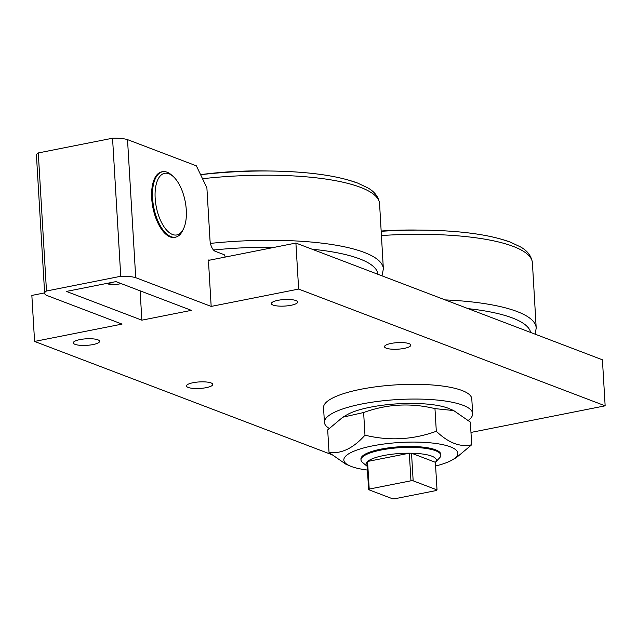 <?xml version="1.0" encoding="UTF-8"?>
<svg xmlns="http://www.w3.org/2000/svg" width="637" height="637" viewBox="0 0 637 637"><rect width="100%" height="100%" fill="white"/><g stroke="black" fill="none" stroke-linecap="round" stroke-linejoin="round"><path stroke-width="0.96" d="M186.291 210.051A31.412 14.707 -101.2 0 1 183.552 228.739A31.412 14.707 -101.2 0 1 163.765 226.374A31.412 14.707 -101.2 0 1 155.802 186.211A31.412 14.707 -101.2 0 1 173.184 176.473A31.412 14.707 -101.2 0 1 186.291 210.051M173.184 176.473L171.679 175.119A33.323 15.599 78.8 0 0 162.594 171.767A33.323 15.599 78.8 0 0 152.569 198.163A33.323 15.599 78.8 0 0 175.557 237.131A33.323 15.599 78.8 0 0 182.676 230.562L183.552 228.739M200.567 174.634A114.238 28.41 -3.4 0 1 264.506 170.931L272.286 171.042A141.358 35.154 176.6 0 0 200.607 174.705M329.146 428.367A74.25 18.465 -3.4 0 1 324.424 422.403A74.25 18.465 -3.4 0 1 397.456 399.566A74.25 18.465 -3.4 0 1 472.67 413.596A74.25 18.465 -3.4 0 1 468.362 420.324M342.794 417.211L347.101 414.727A57.115 14.205 -3.4 0 1 370.256 407.218A57.115 14.205 -3.4 0 1 449.244 408.659L453.679 410.562L434.967 408.62C410.761 402.719 386.978 404.017 363.631 412.521L342.794 417.211L327.689 429.895L329.034 452.549C341.448 453.958 353.424 448.169 364.977 435.175C389.183 441.075 412.959 439.777 436.313 431.281C448.536 442.97 460.336 447.469 471.706 444.761L456.602 457.438L452.286 459.93A57.115 14.205 176.6 0 0 439.665 444.069A57.115 14.205 176.6 0 0 372.549 445.884A57.115 14.205 176.6 0 0 350.151 465.997A57.115 14.205 176.6 0 0 367.438 470.05M324.424 422.403L323.548 407.672A74.25 18.465 -3.4 0 1 396.58 384.836A74.25 18.465 -3.4 0 1 471.794 398.866L472.67 413.596M331.089 454.38L34.581 341.44L122.049 324.098L46.605 295.361A21.005 5.223 -3.4 0 1 44.646 293.339A21.005 5.223 -3.4 0 1 46.485 291.013L38.284 152.944L112.55 138.221L120.751 276.283A21.005 5.223 -3.4 0 1 135.721 277.684L127.519 139.622L196.363 165.843L206.89 187.843L210.011 240.308A9.523 4.459 78.8 0 0 215.274 251.312L224.232 254.72L225.347 257.045M209.501 260.191A2.285 1.067 -101.2 0 0 208.832 259.92A2.285 1.067 -101.2 0 0 208.148 261.258A2.285 1.067 -101.2 0 0 208.625 263.519L211.173 306.421L298.642 289.079L605.15 405.825L470.974 432.435M211.173 306.421L135.721 277.684M120.751 276.283L46.485 291.013M66.407 291.428L115.918 281.61L191.363 310.354L141.86 320.172L66.407 291.428M206.149 387.67A13.17 3.273 -3.4 0 1 186.482 385.974A13.17 3.273 -3.4 0 1 199.429 381.921A13.17 3.273 -3.4 0 1 212.774 384.406A13.17 3.273 -3.4 0 1 206.149 387.67M291.021 305.29A13.17 3.273 -3.4 0 1 271.346 303.586A13.17 3.273 -3.4 0 1 284.301 299.541A13.17 3.273 -3.4 0 1 297.638 302.026A13.17 3.273 -3.4 0 1 291.021 305.29M92.978 344.569A13.17 3.273 -3.4 0 1 73.303 342.865A13.17 3.273 -3.4 0 1 86.258 338.812A13.17 3.273 -3.4 0 1 99.603 341.305A13.17 3.273 -3.4 0 1 92.978 344.569M404.192 348.399A13.17 3.273 -3.4 0 1 384.517 346.695A13.17 3.273 -3.4 0 1 397.472 342.642A13.17 3.273 -3.4 0 1 410.817 345.135A13.17 3.273 -3.4 0 1 404.192 348.399M435.604 465.997A57.115 14.205 176.6 0 0 452.286 459.93M367.326 466.443A35.226 8.759 -3.4 0 1 366.968 462.056A35.226 8.759 -3.4 0 1 367.565 461.467A35.226 8.759 -3.4 0 1 409.32 453.194L410.961 480.8L369.205 489.081L367.565 461.467L409.32 453.194A35.226 8.759 -3.4 0 1 411.526 453.218A35.226 8.759 -3.4 0 1 435.382 462.303L437.022 489.917L413.166 480.831L411.526 453.218L435.382 462.303L439.626 457.836A39.98 9.945 176.6 0 0 440.812 455.208L440.756 454.285A39.98 9.945 176.6 0 0 435.501 449.786A39.98 9.945 176.6 0 0 390.314 447.636A39.98 9.945 176.6 0 0 360.932 459.03L360.988 459.946A39.98 9.945 176.6 0 0 362.477 462.414L367.223 466.356M350.151 465.997L345.716 464.094L329.034 452.549M471.706 444.761L470.353 422.1L453.679 410.562M364.977 435.175L363.631 412.521M436.313 431.281L434.967 408.62M381.348 231.008A114.238 28.41 -3.4 0 1 417.346 230.045L425.126 230.156A141.358 35.154 176.6 0 0 381.372 231.295M440.812 455.208A39.98 9.945 176.6 0 0 400.307 447.652A39.98 9.945 176.6 0 0 360.988 459.946M366.968 462.056L368.608 489.67L392.464 498.755A35.226 8.759 -3.4 0 0 394.669 498.779L436.425 490.506A35.226 8.759 -3.4 0 0 437.022 489.917M410.961 480.8A35.226 8.759 -3.4 0 1 413.166 480.831M368.608 489.67A35.226 8.759 -3.4 0 1 369.205 489.081M605.15 405.825L602.419 359.801L295.902 243.055L208.323 260.422M44.622 292.885L31.85 295.425L34.581 341.44M140.116 290.83L141.86 320.172M298.642 289.079L295.902 243.055M175.955 237.044A33.411 15.638 -101.2 0 1 174.753 237.386A33.411 15.638 -101.2 0 1 151.702 198.306A33.411 15.638 -101.2 0 1 161.75 171.839A33.411 15.638 -101.2 0 1 162.992 171.695M127.519 139.622A21.005 5.223 176.6 0 0 112.55 138.221M38.284 152.944A21.005 5.223 176.6 0 0 36.444 155.269L44.646 293.339M121.237 283.64L115.854 284.572A68.247 31.946 -101.2 0 1 106.92 283.537A68.247 31.946 -101.2 0 1 106.682 283.441M213.499 250.007A139.798 34.764 -3.4 0 1 274.826 247.236M312.011 249.194A139.798 34.764 -3.4 0 1 359.602 258.853A139.798 34.764 -3.4 0 1 377.956 274.308M202.526 178.718A145.586 36.205 -3.4 0 1 360.431 187.318A145.586 36.205 -3.4 0 1 379.564 203.609C378.577 196.841 374.532 191.538 367.453 187.692L357.524 183.018C337.379 175.669 308.961 171.679 272.286 171.042A141.358 35.154 176.6 0 1 356.449 182.771M382.009 275.853L383.363 268.925A145.507 36.19 176.6 0 0 364.229 252.419A145.507 36.19 176.6 0 0 210.441 243.39M468.099 308.642A139.798 34.764 -3.4 0 1 512.443 317.967A139.798 34.764 -3.4 0 1 530.653 332.474M381.619 235.523A145.586 36.205 -3.4 0 1 513.271 246.431A145.586 36.205 -3.4 0 1 532.405 262.723C531.409 255.955 527.372 250.652 520.286 246.806L510.356 242.132C490.211 234.782 461.801 230.793 425.126 230.156A141.358 35.154 176.6 0 1 509.289 241.885M535.168 334.186L536.203 328.039A145.507 36.19 176.6 0 0 517.069 311.533A145.507 36.19 176.6 0 0 445.136 299.9M149.193 147.872L134.017 142.091M115.854 284.572L105.806 283.433M173.575 237.521L175.557 237.131M160.612 172.157L162.594 171.767M383.363 268.925L379.564 203.609M536.203 328.039L532.405 262.723"/></g></svg>
